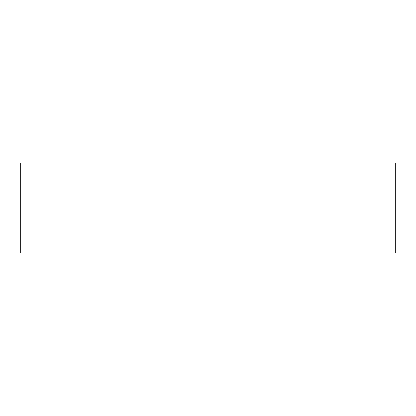 <?xml version="1.0" encoding="UTF-8"?>
<svg xmlns="http://www.w3.org/2000/svg" width="416" height="416" viewBox="0 0 416 416"><rect width="100%" height="100%" fill="white"/><g stroke="black" fill="none" stroke-linecap="round" stroke-linejoin="round"><path stroke-width="0.62" d="M20.8 163.072L395.2 163.072L395.2 252.928L20.8 252.928L20.8 163.072"/></g></svg>
